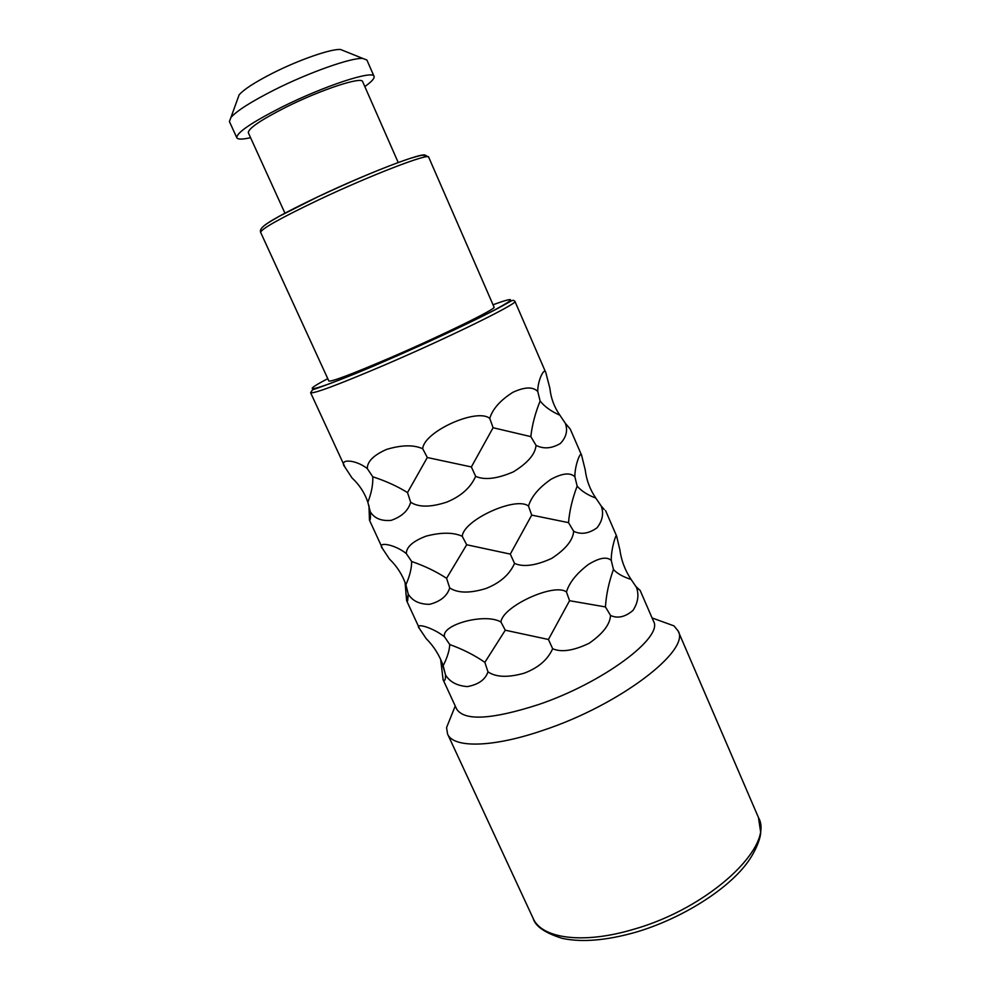 <?xml version="1.0" encoding="UTF-8"?>
<svg xmlns="http://www.w3.org/2000/svg" width="990" height="990" viewBox="0 0 990 990"><rect width="100%" height="100%" fill="white"/><g stroke="black" fill="none" stroke-linecap="round" stroke-linejoin="round"><path stroke-width="1.49" d="M660.936 621.151L673.992 625.878L678.076 630.902C690.859 650.133 620.012 704.905 543.3 730.249C492.364 747.834 453.098 748.168 447.567 734.011L446.552 727.625L451.725 714.731M440.649 659.414L443.099 679.697L456.699 709.162C464.483 721.116 491.671 719.619 538.263 704.657C603.195 682.815 663.956 636.991 653.462 621.151L640.171 590.461L635.444 586.055M443.099 679.697C444.795 681.528 445.599 679.92 445.5 674.883C449.72 681.887 457.021 685.798 467.391 686.602C478.541 684.523 485.397 679.61 487.971 671.839C495.94 677.284 507.981 677.742 524.069 673.225C538.214 667.916 547.742 659.748 552.655 648.722C561.38 652.559 573.557 650.739 589.149 643.265C602.823 633.773 609.964 624.517 610.545 615.471C617.711 618.738 625.197 617.042 632.994 610.409C638.08 602.526 639.206 594.792 636.384 587.194L640.159 590.461M368.973 505.63L369.456 520.158C370.396 520.332 370.681 517.523 370.272 511.743C374.319 518.339 381.261 521.223 391.075 520.381C401.742 516.706 408.264 510.667 410.677 502.264C418.646 507.437 430.687 507.375 446.812 502.103C461.043 496.238 470.658 487.649 475.646 476.339C484.593 480.323 497.166 478.826 513.377 471.846C527.707 463.011 535.268 454.187 536.036 445.364C543.584 449.213 551.702 448.581 560.377 443.483C566.317 437.184 567.975 430.44 565.327 423.25L559.882 415.206C554.214 407.1 550.898 398.19 549.92 388.451L545.861 372.735C544.599 366.498 537.595 380.21 537.756 391.496C532.991 386.57 524.675 386.855 512.82 392.337C500.259 400.331 492.562 409.019 489.753 418.411C477.019 407.595 423.72 431.677 422.718 448.755C413.746 444.671 401.693 444.894 386.57 449.411C373.651 455.14 367.228 461.526 367.302 468.604C355.497 459.162 337.739 458.481 345.077 467.354L352.056 477.984C359.469 484.865 364.728 492.958 367.859 502.264C371.498 492.909 373.131 484.407 372.772 476.784L367.302 468.604M565.327 423.25L570.314 429.19L581.588 455.214C580.845 450.203 574.633 465.461 574.881 476.809C570.327 472.329 562.332 473.171 550.91 479.333C538.746 487.847 531.284 496.77 528.499 506.088C516.161 495.953 463.481 519.923 462.243 536.283C453.358 532.249 441.317 532.199 426.108 536.135C413.003 541.134 406.407 546.938 406.308 553.571C394.565 544.079 375.866 541.01 382.722 548.893L389.478 559.065C397.052 566.391 402.522 574.967 405.888 584.768C409.749 576.069 411.667 568.322 411.654 561.503L406.308 553.571M405.083 582.59L406.63 600.695L407.657 600.806L408.251 594.111C412.397 600.918 419.512 604.321 429.611 604.321C440.525 601.462 447.22 595.992 449.707 587.912C457.689 593.22 469.73 593.431 485.83 588.543C500.024 582.962 509.59 574.584 514.54 563.421C523.388 567.32 535.751 565.661 551.64 558.434C565.649 549.264 572.987 540.206 573.668 531.271C581.019 534.823 588.815 533.659 597.044 527.781C602.551 520.666 603.937 513.414 601.202 506.014L595.832 498.106C589.966 489.493 586.439 480.101 585.239 469.928L581.588 455.214M601.202 506.014L604.259 509.528M636.384 587.194L631.088 579.422C625.037 570.314 621.312 560.476 619.889 549.871L616.634 536.135C616.386 532.298 610.941 549.029 611.263 560.451C606.919 556.392 599.247 557.766 588.246 564.56C576.465 573.594 569.213 582.726 566.466 591.983C554.499 582.516 502.413 606.363 500.952 622.029C485.211 612.624 440.736 624.74 444.547 636.855C432.853 627.326 413.263 621.943 419.649 628.873L426.183 638.612C433.905 646.371 439.572 655.405 443.174 665.688L445.5 674.883M552.655 648.722L548.435 639.478L505.271 630.209L484.865 662.347C474.495 655.17 462.788 649.242 449.757 644.552L444.547 636.855M487.971 671.839L484.865 662.347M631.088 579.422C623.131 576.91 617.253 573.594 613.454 569.498C608.862 582.207 606.202 594.693 605.459 606.932L569.559 600.707L566.466 591.983M569.559 600.707L548.435 639.478M505.271 630.209L500.952 622.029M613.454 569.498L611.263 560.451M610.545 615.471L605.459 606.932M449.757 644.552C449.448 650.579 447.257 657.62 443.174 665.688M494.047 307.11C497.45 308.298 441.54 335.721 389.157 358.232C351.45 374.331 331.341 381.93 328.853 381.014L260.642 232.365C261.174 228.962 280.269 218.233 317.939 200.203C370.421 175.292 429.648 152.559 428.695 157.187L494.047 307.11M398.215 162.533L362.662 81.65C362.08 76.205 321.007 89.632 286.023 107.155C260.618 120.075 248.057 128.613 248.342 132.784L284.947 213.209M364.827 86.575C371.634 81.712 374.715 78.321 374.059 76.379C373.465 69.832 324.077 85.92 281.89 107.081C251.423 122.587 236.4 132.821 236.82 137.771L229.408 121.535L230.942 117.439C236.808 110.806 251.225 101.648 274.205 89.979C309.029 72.394 351.438 57.482 362.823 58.447L366.894 60.031L374.059 76.379M250.581 137.684C242.414 139.516 237.823 139.553 236.82 137.771M237.86 98.344L239.11 94.879C243.738 89.484 254.814 82.306 272.337 73.334C298.856 59.833 331.291 48.621 340.56 49.5L362.823 58.447M343.976 50.874L340.56 49.5M559.882 415.206C551.244 411.444 544.661 406.717 540.119 401.012C535.169 413.35 532.063 425.217 530.838 436.627L493.082 427.729L471.364 466.946L427.309 457.516L422.718 448.755M427.309 457.516L407.509 492.575C397.386 486.276 385.803 481.004 372.772 476.784M493.082 427.729L489.753 418.411M540.119 401.012L537.756 391.496M410.677 502.264L407.509 492.575M370.272 511.743L367.859 502.264M475.646 476.339L471.364 466.946M536.036 445.364L530.838 436.627M595.832 498.106C587.54 494.988 581.316 490.978 577.158 486.09C572.381 498.626 569.51 510.803 568.52 522.646L531.717 515.109L510.296 554.103L466.686 544.76L462.243 536.283M466.686 544.76L446.577 578.321C436.33 571.577 424.685 565.971 411.654 561.503M531.717 515.109L528.499 506.088M577.158 486.09L574.881 476.809M449.707 587.912L446.577 578.321M408.251 594.111L405.888 584.768M514.54 563.421L510.296 554.103M573.668 531.271L568.52 522.646M678.076 630.902L758.451 817.517C775.009 845.881 709.694 908.016 633.365 929.363C582.776 944.547 541.443 938.421 533.115 918.312L447.567 734.011M545.861 372.735L514.911 301.294C519.404 302.767 450.178 336.909 384.863 364.902C338.283 384.739 313.533 393.995 310.6 392.683L345.077 467.354M493.02 304.759C515.802 296.456 516.347 298.188 494.641 309.957C472.119 321.849 425.49 343.629 384.318 361.362C318.087 389.998 293.213 396.668 327.777 378.675M423.571 157.311C435.81 147.324 374.678 169.748 317.518 196.948M317.394 197.01C285.046 212.479 266.743 222.552 262.486 227.23M455.239 705.994L446.552 727.625M652.076 617.946L673.992 625.878M616.634 536.135L605.571 510.593M382.722 548.893L369.456 520.158M419.649 628.873L406.63 600.695M441.367 661.048L445.426 674.326M514.911 301.294L513.464 300.279L511.694 300.7L502.549 305.823C479.878 318.297 430.601 341.401 384.244 361.437C343.419 379.38 311.763 390.246 312.555 389.775L310.6 392.683M260.642 232.365C259.801 230.571 260.915 228.43 263.959 225.906C266.446 224.124 265.122 224.433 279.279 216.278L317.344 197.072C350.522 181.541 384.12 167.1 409.761 158.524C422.396 154.712 421.542 155.368 425.23 155.145L428.695 157.187M239.11 94.879L230.942 117.439M405.863 593.703L407.657 600.806M635.543 932.295C606.239 940.549 581.786 942.567 562.172 938.347C545.007 932.976 535.33 926.293 533.115 918.312M758.451 817.517L760.679 832.293C760.815 836.835 756.422 851.92 743.973 866.98C722.378 893.017 678.843 919.537 635.951 932.172"/></g></svg>
